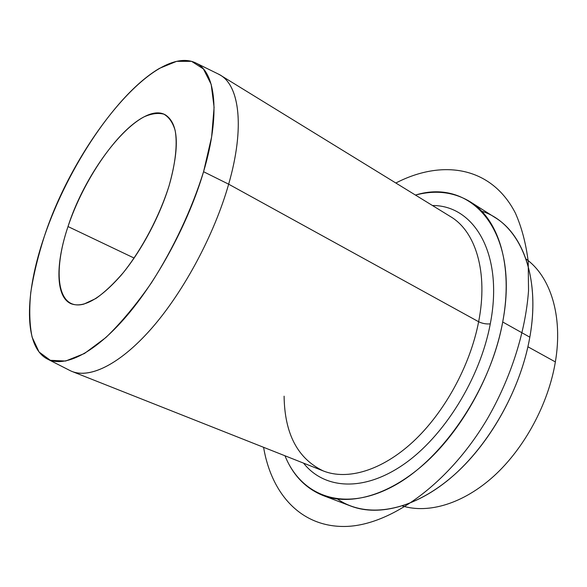 <?xml version="1.0" encoding="UTF-8"?>
<svg xmlns="http://www.w3.org/2000/svg" width="587" height="587" viewBox="0 0 587 587"><rect width="100%" height="100%" fill="white"/><g stroke="black" fill="none" stroke-linecap="round" stroke-linejoin="round"><path stroke-width="0.88" d="M196.146 63.132L218.709 74.226C239.261 83.963 245.337 126.33 228.659 184.186L203.564 171.72L228.659 184.186C214.292 234.741 183.584 291.944 151.358 328.669C119.058 365.4 88.336 379.532 70.323 370.713L47.921 359.303C65.047 367.675 94.823 353.095 126.543 316.129C158.196 279.177 188.779 222.003 203.564 171.72C220.697 114.164 215.693 72.37 196.146 63.132C155.511 42.631 74.754 143.177 44.443 236.084C24.61 293.456 23.194 347.372 47.921 359.303M470.099 201.723L495.318 217.711C524.118 235.233 539.871 281.29 529.826 337.173L502.707 321.992L529.826 337.173C521.065 387.273 491.921 440.712 455.688 473.57C419.367 506.398 379.429 517 350.967 506.126L323.055 495.523C351.004 506.214 390.707 495.017 427.204 461.265C463.62 427.497 493.329 372.877 502.707 321.992C513.442 265.214 498.392 218.9 470.099 201.723C453.876 191.971 435.664 189.755 415.457 195.067C470.965 177.722 520.199 230.64 502.707 321.992C490.585 389.35 442.172 460.377 392.725 486.454C343.146 512.884 300.999 495.788 284.974 455.776C292.832 475.132 305.526 488.384 323.055 495.523M527.918 346.785L555.361 361.922C548.383 403.937 524.529 448.13 493.953 476.006C463.29 503.822 428.473 513.955 402.344 505.943C428.473 513.955 463.29 503.822 493.953 476.006C524.529 448.13 548.383 403.937 555.361 361.922L527.918 346.785M525.959 258.94C550.298 276.198 563.212 315.769 555.361 361.922C563.212 315.769 550.298 276.198 525.959 258.94M68.011 226.553L134.144 258.075L68.011 226.553C87.588 165.042 141.203 100.23 165.578 114.993C178.587 123.681 179.769 147.234 169.115 185.653C159.547 217.051 140.733 252.087 121.061 275.34C100.186 298.878 83.537 308.344 71.108 303.75C55.494 297.169 55.354 263.879 68.011 226.553C52.294 272.882 57.394 311.117 83.89 304.103L95.901 298.482C104.713 292.253 113.856 283.624 123.329 272.603C142.23 248.881 159.525 216.082 169.115 185.653C175.564 163.245 177.575 143.984 175.153 130.446C172.776 122.529 169.019 117.099 163.861 114.157C158.064 112.675 151.409 113.592 143.918 116.916C116.798 131.092 83.457 180.238 68.011 226.553M44.443 236.084C68.202 166.561 116.96 93.267 159.495 68.341L176.621 61.341L191.575 61.341L203.403 68.936L211.181 84.359L214.101 107.34L211.621 136.984L203.564 171.72C191.934 209.009 173.481 248.396 151.409 282.868C136.279 304.616 121.098 322.835 105.865 337.54L84.44 353.513L65.627 361.034L50.328 360.301L39.072 352.002L32.102 337.151C29.533 324.435 29.086 309.562 30.759 292.531C33.554 274.65 38.118 255.837 44.443 236.084M337.576 499.089C364.27 517.675 406.285 513.287 446.531 481.377C486.682 449.517 520.368 391.588 529.826 337.173C541.544 272.427 518.358 222.392 481.656 211.21M478.632 321.735C470.18 365.708 444.432 412.661 413.05 441.754C381.594 470.818 347.357 480.526 323.298 470.95C347.357 480.526 381.594 470.818 413.05 441.754C444.432 412.661 470.18 365.708 478.632 321.735L228.659 184.186L478.632 321.735C488.406 272.126 475.558 231.337 450.567 216.647C475.558 231.337 488.406 272.126 478.632 321.735C482.36 323.525 486.234 324.237 490.277 323.863C503.939 254.046 474.179 205.245 432.458 205.516C474.179 205.245 503.939 254.046 490.277 323.863C486.234 324.237 482.36 323.525 478.632 321.735M284.101 396.174C284.6 433.756 297.66 458.682 323.298 470.95L72.032 371.461C90.479 378.864 121.069 363.72 152.84 326.959C184.553 290.198 214.512 233.942 228.659 184.186C244.852 127.966 239.635 86.157 220.33 75.143L217.762 73.757M303.53 463.121C323.98 488.964 362.927 492.449 403.379 464.603C443.75 436.882 480.078 378.674 490.277 323.863C480.078 378.674 443.75 436.882 403.379 464.603C362.927 492.449 323.98 488.964 303.53 463.121M263.578 447.301C271.385 493.535 300.559 527.339 345.42 526.458C390.054 525.556 448.351 484.48 487.071 419.309C510.793 378.358 525.504 332.139 528.527 290.822L528.205 261.479C525.915 243.319 521.645 227.184 515.386 213.081C491.18 165.989 441.725 159.246 395.851 183.012M450.567 216.647L220.33 75.143"/></g></svg>
